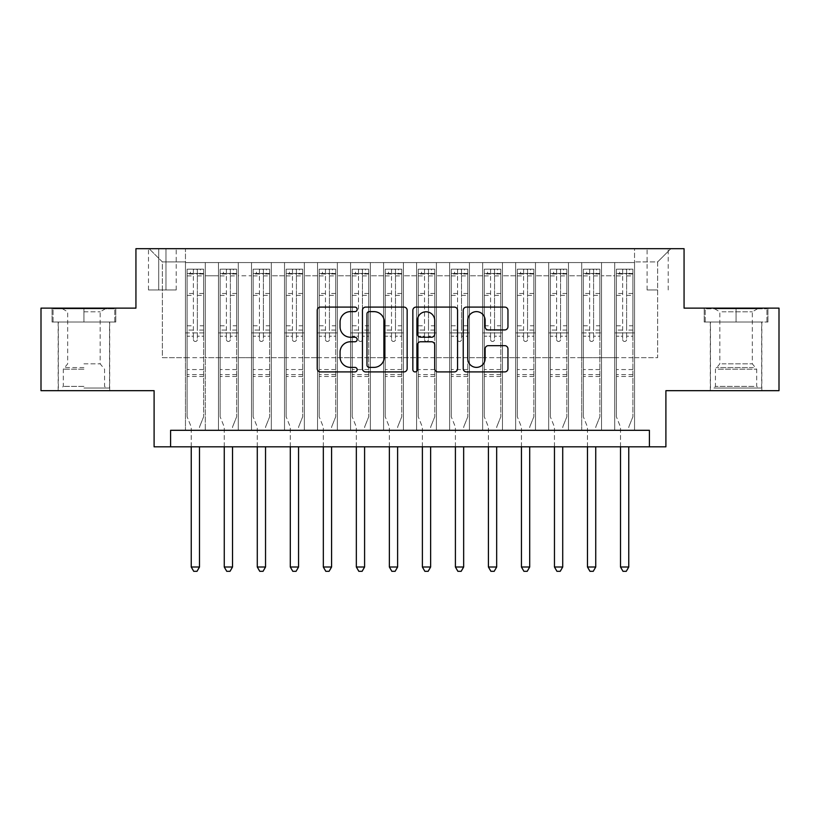 <?xml version="1.0" encoding="UTF-8"?>
<svg xmlns="http://www.w3.org/2000/svg" width="820" height="820" viewBox="0 0 820 820"><rect width="100%" height="100%" fill="white"/><g stroke="black" fill="none" stroke-linecap="round" stroke-linejoin="round"><path stroke-width="0.61" stroke-dasharray="4.1 3.07" d="M357.171 309.355A2.265 2.265 0 0 0 354.896 307.09L320.466 307.09A3.239 3.239 0 0 0 317.227 310.329L317.227 368.672A3.239 3.239 0 0 0 320.466 371.911L354.896 371.911A2.265 2.265 0 0 0 357.171 369.646A2.265 2.265 0 0 0 354.896 367.38L350.447 367.38A10.373 10.373 0 0 1 340.074 357.007L340.074 352.139A10.373 10.373 0 0 1 350.447 341.766L354.896 341.766A2.265 2.265 0 0 0 357.171 339.5A2.265 2.265 0 0 0 354.896 337.235L350.447 337.235A10.373 10.373 0 0 1 340.074 326.862L340.074 322.004A10.373 10.373 0 0 1 350.447 311.631L354.896 311.631A2.265 2.265 0 0 0 357.171 309.355M736.073 322.004L704.206 322.004L767.94 322.004L736.073 322.004L736.073 308.135L767.94 308.135L704.206 308.135L736.073 308.135L736.073 322.004L705.2 322.004L766.946 322.004L736.073 322.004L736.073 308.791L705.2 308.791L766.946 308.791L736.073 308.791L736.073 322.004M736.073 390.679L710.315 390.679L736.073 390.679M657.65 248.696L647.082 248.696L657.65 248.696M657.65 289.972L647.082 289.972L657.65 289.972M83.927 322.004L115.794 322.004L52.06 322.004L83.927 322.004L83.927 308.135L115.794 308.135L52.06 308.135L83.927 308.135L83.927 322.004L109.521 322.004L53.054 322.004L114.8 322.004L58.333 322.004L83.927 322.004L83.927 308.791L53.054 308.791L114.8 308.791L83.927 308.791L105.39 308.791L83.927 308.791L83.927 322.004M83.927 390.679L109.685 390.679L83.927 390.679M779 308.135L779 390.679L665.901 390.679L665.901 446.818L154.099 446.818L154.099 390.679L41 390.679L41 308.135L135.935 308.135L135.935 248.696L684.064 248.696L684.064 308.135L779 308.135M634.536 430.305L634.536 262.564L185.463 262.564L185.463 430.305L205.277 430.305L185.463 430.305L205.277 430.305L185.463 430.305L185.463 262.564L205.277 262.564L205.277 430.305L205.277 262.564L205.277 357.663L218.479 357.663L205.277 357.663L205.277 262.564L185.463 262.564L634.536 262.564L634.536 430.305L614.723 430.305L614.723 262.564L581.708 262.564L581.708 430.305L581.708 262.564L601.521 262.564L601.521 430.305L601.521 262.564L601.521 357.663L601.521 262.564L614.723 262.564L614.723 430.305L634.536 430.305L614.723 430.305L634.536 430.305L634.536 261.908L634.536 357.663L657.65 357.663L657.65 261.908L634.536 261.908L657.65 261.908L657.65 357.663L634.536 357.663L634.536 332.899L634.536 430.305M581.708 430.305L601.521 430.305L581.708 430.305L601.521 430.305L581.708 430.305L581.708 332.899L581.708 357.663L568.496 357.663L568.496 275.776L568.496 357.663L581.708 357.663L581.708 275.776L581.708 357.663L614.723 357.663L601.521 357.663L601.521 332.899L601.521 357.663L581.708 357.663L581.708 332.899L601.521 332.899L601.521 430.305L601.521 332.899L581.708 332.899L581.708 430.305M568.496 430.305L568.496 262.564L548.682 262.564L548.682 430.305L548.682 262.564L568.496 262.564L568.496 430.305L548.682 430.305L568.496 430.305L548.682 430.305L568.496 430.305L568.496 332.899L568.496 430.305M535.48 430.305L535.48 262.564L515.667 262.564L515.667 430.305L515.667 262.564L535.48 262.564L535.48 430.305L515.667 430.305L535.48 430.305L515.667 430.305L535.48 430.305L535.48 275.776L535.48 357.663L548.682 357.663L535.48 357.663L535.48 332.899L535.48 430.305M502.455 430.305L502.455 262.564L482.642 262.564L482.642 430.305L482.642 262.564L502.455 262.564L502.455 430.305L482.642 430.305L502.455 430.305L482.642 430.305L502.455 430.305L502.455 275.776L502.455 357.663L515.667 357.663L502.455 357.663L502.455 332.899L502.455 430.305M469.44 430.305L469.44 262.564L449.626 262.564L449.626 430.305L449.626 262.564L469.44 262.564L469.44 430.305L449.626 430.305L469.44 430.305L449.626 430.305L469.44 430.305L469.44 275.776L469.44 357.663L482.642 357.663L469.44 357.663L469.44 332.899L469.44 430.305M436.414 430.305L436.414 262.564L416.601 262.564L416.601 430.305L416.601 262.564L436.414 262.564L436.414 430.305L416.601 430.305L436.414 430.305L416.601 430.305L436.414 430.305L436.414 275.776L436.414 357.663L449.626 357.663L436.414 357.663L436.414 332.899L436.414 430.305M403.399 430.305L403.399 262.564L383.586 262.564L383.586 430.305L383.586 262.564L403.399 262.564L403.399 430.305L383.586 430.305L403.399 430.305L383.586 430.305L403.399 430.305L403.399 275.776L403.399 357.663L416.601 357.663L403.399 357.663L403.399 332.899L403.399 430.305M370.373 430.305L370.373 262.564L350.56 262.564L350.56 430.305L350.56 262.564L370.373 262.564L370.373 430.305L350.56 430.305L370.373 430.305L350.56 430.305L370.373 430.305L370.373 275.776L370.373 357.663L383.586 357.663L370.373 357.663L370.373 332.899L370.373 430.305M337.358 430.305L337.358 262.564L317.545 262.564L317.545 430.305L317.545 262.564L337.358 262.564L337.358 430.305L317.545 430.305L337.358 430.305L317.545 430.305L337.358 430.305L337.358 275.776L337.358 357.663L350.56 357.663L337.358 357.663L337.358 332.899L337.358 430.305M304.333 430.305L304.333 262.564L284.519 262.564L284.519 430.305L284.519 262.564L304.333 262.564L304.333 430.305L284.519 430.305L304.333 430.305L284.519 430.305L304.333 430.305L304.333 275.776L304.333 357.663L317.545 357.663L304.333 357.663L304.333 332.899L304.333 430.305M271.317 430.305L271.317 262.564L251.504 262.564L251.504 430.305L251.504 262.564L271.317 262.564L271.317 430.305L251.504 430.305L271.317 430.305L251.504 430.305L271.317 430.305L271.317 275.776L271.317 357.663L284.519 357.663L271.317 357.663L271.317 332.899L271.317 430.305M238.292 430.305L238.292 262.564L218.479 262.564L218.479 430.305L218.479 262.564L238.292 262.564L238.292 430.305L218.479 430.305L238.292 430.305L218.479 430.305L238.292 430.305L238.292 332.899L238.292 430.305M614.723 275.776L614.723 357.663L614.723 262.564L614.723 275.776L601.521 275.776L614.723 275.776M548.682 275.776L548.682 357.663L548.682 262.564L535.48 262.564L535.48 275.776L535.48 262.564L548.682 262.564L548.682 275.776L535.48 275.776L548.682 275.776M515.667 275.776L515.667 357.663L515.667 262.564L502.455 262.564L502.455 275.776L502.455 262.564L515.667 262.564L515.667 275.776L502.455 275.776L515.667 275.776M482.642 275.776L482.642 357.663L482.642 262.564L469.44 262.564L469.44 275.776L469.44 262.564L482.642 262.564L482.642 275.776L469.44 275.776L482.642 275.776M449.626 275.776L449.626 357.663L449.626 262.564L436.414 262.564L436.414 275.776L436.414 262.564L449.626 262.564L449.626 275.776L436.414 275.776L449.626 275.776M416.601 275.776L416.601 357.663L416.601 262.564L403.399 262.564L403.399 275.776L403.399 262.564L416.601 262.564L416.601 275.776L403.399 275.776L416.601 275.776M383.586 275.776L383.586 357.663L383.586 262.564L370.373 262.564L370.373 275.776L370.373 262.564L383.586 262.564L383.586 275.776L370.373 275.776L383.586 275.776M350.56 275.776L350.56 357.663L350.56 262.564L337.358 262.564L337.358 275.776L337.358 262.564L350.56 262.564L350.56 275.776L337.358 275.776L350.56 275.776M317.545 275.776L317.545 357.663L317.545 262.564L304.333 262.564L304.333 275.776L304.333 262.564L317.545 262.564L317.545 275.776L304.333 275.776L317.545 275.776M284.519 275.776L284.519 357.663L284.519 262.564L271.317 262.564L271.317 275.776L271.317 262.564L284.519 262.564L284.519 275.776L271.317 275.776L284.519 275.776M238.292 275.776L238.292 357.663L238.292 262.564L238.292 275.776L251.504 275.776L251.504 357.663L238.292 357.663L251.504 357.663L251.504 262.564L238.292 262.564L251.504 262.564L251.504 275.776L238.292 275.776M170.601 446.818L170.601 430.305L170.601 446.818L170.601 430.305L649.399 430.305L170.601 430.305L649.399 430.305L649.399 446.818M158.721 248.696L148.482 248.696L158.721 248.696L158.721 289.972L148.482 289.972L165.978 289.972L158.721 289.972L158.721 248.696M165.978 248.696L176.218 248.696L165.978 248.696L165.978 289.972L176.218 289.972L165.978 289.972L165.978 248.696M634.536 248.696L185.463 248.696L670.862 248.696L634.536 248.696L634.536 262.564L634.536 248.696M185.463 248.696L149.137 248.696L185.463 248.696L185.463 357.663L162.35 357.663L162.35 261.908L185.463 261.908L162.35 261.908L149.137 248.696L162.35 261.908L162.35 357.663L185.463 357.663L185.463 248.696M218.479 275.776L218.479 357.663L218.479 262.564L205.277 262.564L218.479 262.564L218.479 275.776L205.277 275.776L218.479 275.776M581.708 262.564L568.496 262.564L568.496 275.776L568.496 262.564L581.708 262.564L581.708 275.776L581.708 262.564M548.682 357.663L568.496 357.663L548.682 357.663L548.682 332.899L548.682 357.663M515.667 357.663L535.48 357.663L515.667 357.663L515.667 332.899L515.667 357.663M482.642 357.663L502.455 357.663L482.642 357.663L482.642 332.899L482.642 357.663M449.626 357.663L469.44 357.663L449.626 357.663L449.626 332.899L449.626 357.663M416.601 357.663L436.414 357.663L416.601 357.663L416.601 332.899L416.601 357.663M383.586 357.663L403.399 357.663L383.586 357.663L383.586 332.899L383.586 357.663M350.56 357.663L370.373 357.663L350.56 357.663L350.56 332.899L350.56 357.663M317.545 357.663L337.358 357.663L317.545 357.663L317.545 332.899L317.545 357.663M284.519 357.663L304.333 357.663L284.519 357.663L284.519 332.899L284.519 357.663M251.504 357.663L271.317 357.663L251.504 357.663L251.504 332.899L251.504 357.663M218.479 357.663L238.292 357.663L238.292 332.899L238.292 357.663L218.479 357.663L218.479 332.899L238.292 332.899L218.479 332.899L218.479 430.305L218.479 357.663M185.463 357.663L205.277 357.663L205.277 332.899L205.277 430.305L205.277 332.899L205.277 357.663L185.463 357.663L185.463 332.899L205.277 332.899L185.463 332.899L185.463 430.305L185.463 357.663M614.723 357.663L634.536 357.663L614.723 357.663L614.723 332.899L614.723 357.663M185.463 332.899L205.277 332.899L185.463 332.899M218.479 332.899L238.292 332.899L218.479 332.899M251.504 332.899L271.317 332.899L251.504 332.899L251.504 430.305L251.504 332.899L271.317 332.899L251.504 332.899M284.519 332.899L304.333 332.899L284.519 332.899L284.519 430.305L284.519 332.899L304.333 332.899L284.519 332.899M317.545 332.899L337.358 332.899L317.545 332.899L317.545 430.305L317.545 332.899L337.358 332.899L317.545 332.899M350.56 332.899L370.373 332.899L350.56 332.899L350.56 430.305L350.56 332.899L370.373 332.899L350.56 332.899M383.586 332.899L403.399 332.899L383.586 332.899L383.586 430.305L383.586 332.899L403.399 332.899L383.586 332.899M416.601 332.899L436.414 332.899L416.601 332.899L416.601 430.305L416.601 332.899L436.414 332.899L416.601 332.899M449.626 332.899L469.44 332.899L449.626 332.899L449.626 430.305L449.626 332.899L469.44 332.899L449.626 332.899M482.642 332.899L502.455 332.899L482.642 332.899L482.642 430.305L482.642 332.899L502.455 332.899L482.642 332.899M515.667 332.899L535.48 332.899L515.667 332.899L515.667 430.305L515.667 332.899L535.48 332.899L515.667 332.899M548.682 332.899L568.496 332.899L548.682 332.899L548.682 430.305L548.682 332.899L568.496 332.899L548.682 332.899M581.708 332.899L601.521 332.899L581.708 332.899M614.723 332.899L634.536 332.899L614.723 332.899L614.723 430.305L614.723 332.899L634.536 332.899L614.723 332.899M670.862 248.696L657.65 261.908L670.862 248.696M52.06 322.004L52.06 308.135L52.06 322.004M115.794 322.004L115.794 308.135L115.794 322.004M767.94 322.004L767.94 308.135L767.94 322.004M704.206 322.004L704.206 308.135L704.206 322.004M407.161 368.672L407.161 310.329A3.239 3.239 0 0 0 403.922 307.09L365.679 307.09A3.239 3.239 0 0 0 362.44 310.329L362.44 368.672A3.239 3.239 0 0 0 365.679 371.911L403.922 371.911A3.239 3.239 0 0 0 407.161 368.672M369.246 311.631A2.265 2.265 0 0 0 366.97 313.896L366.97 365.105A2.265 2.265 0 0 0 369.246 367.38L373.94 367.38A10.373 10.373 0 0 0 384.313 357.007L384.313 322.004A10.373 10.373 0 0 0 373.94 311.631L369.246 311.631M416.078 307.09L454.321 307.09A3.239 3.239 0 0 1 457.56 310.329L457.56 368.672A3.239 3.239 0 0 1 454.321 371.911L437.952 371.911A3.239 3.239 0 0 1 434.713 368.672L434.713 345.015A3.239 3.239 0 0 0 431.474 341.766L420.619 341.766A3.239 3.239 0 0 0 417.37 345.015L417.37 369.646A2.265 2.265 0 0 1 415.104 371.911A2.265 2.265 0 0 1 412.839 369.646L412.839 310.329A3.239 3.239 0 0 1 416.078 307.09M434.713 320.456A8.671 8.671 0 0 0 426.041 311.795A8.671 8.671 0 0 0 417.37 320.456L417.37 333.996A3.239 3.239 0 0 0 420.619 337.235L431.474 337.235A3.239 3.239 0 0 0 434.713 333.996L434.713 320.456M488.351 329.937L504.72 329.937A3.239 3.239 0 0 0 507.959 326.698L507.959 310.329A3.239 3.239 0 0 0 504.72 307.09L466.477 307.09A3.239 3.239 0 0 0 463.238 310.329L463.238 368.672A3.239 3.239 0 0 0 466.477 371.911L504.72 371.911A3.239 3.239 0 0 0 507.959 368.672L507.959 348.9A3.239 3.239 0 0 0 504.72 345.661L488.351 345.661A3.239 3.239 0 0 0 485.112 348.9L485.112 358.709A8.671 8.671 0 0 1 476.44 367.38A8.671 8.671 0 0 1 467.769 358.709L467.769 320.302A8.671 8.671 0 0 1 476.44 311.631A8.671 8.671 0 0 1 485.112 320.302L485.112 326.698A3.239 3.239 0 0 0 488.351 329.937M193.387 339.5A1.978 1.978 0 0 0 195.365 341.479A1.978 1.978 0 0 1 193.387 339.5L193.387 336.19L193.387 339.5M203.544 269.165L200.326 269.165L200.326 273.46L203.626 273.46L203.626 269.175L187.114 269.175L187.114 416.765L187.114 336.19L193.387 336.19L193.387 330.081L187.114 330.081M187.114 269.175L187.114 336.19L193.387 336.19L193.387 274.331C194.709 273.183 196.031 273.183 197.353 274.331L197.353 325.796L203.626 325.796L203.626 416.765L203.626 336.19L197.353 336.19L197.353 339.5A1.978 1.978 0 0 1 195.365 341.479A1.978 1.978 0 0 0 197.353 339.5L197.353 325.796M203.626 273.46L203.626 325.796M203.626 269.175L203.626 336.19L197.353 336.19L197.353 269.575L193.387 269.575L193.387 330.081M200.326 269.165L187.196 269.165M200.326 273.46L190.414 273.46L190.414 269.165M187.114 273.46L203.544 273.46M187.196 273.46L190.414 273.46M199.731 426.431L203.626 416.765L199.731 426.431A3.3 3.3 0 0 0 199.496 427.661A3.3 3.3 0 0 1 199.731 426.431M191.244 446.818L191.244 427.661A3.3 3.3 0 0 0 190.998 426.431L187.114 416.765L190.998 426.431A3.3 3.3 0 0 1 191.244 427.661L191.244 567.009L199.496 567.009L199.496 446.818M203.626 376.482L187.114 376.482M191.244 567.009L193.715 571.304L197.015 571.304L199.496 567.009M193.387 274.331L193.387 269.575M197.353 274.331L197.353 269.575M83.927 388.044L109.521 388.044L83.927 388.044M83.927 386.394L63.283 386.394L83.927 386.394M83.927 311.805L100.173 311.805L83.927 311.805M83.927 363.844L100.173 363.844L83.927 363.844M114.8 322.004L114.8 308.791L114.8 322.004M53.054 322.004L53.054 308.791L53.054 322.004M716.772 388.044L758.367 388.044L716.772 388.044M753.949 386.394L715.44 386.394L753.949 386.394M717.49 308.791L757.536 308.791L717.49 308.791M722 311.805L752.319 311.805L722 311.805M722 363.844L752.319 363.844L722 363.844M713.912 388.044L761.667 388.044L713.912 388.044M713.912 322.004L761.667 322.004L713.912 322.004M766.946 322.004L766.946 308.791L766.946 322.004M705.2 322.004L705.2 308.791L705.2 322.004M226.412 339.5A1.978 1.978 0 0 0 228.39 341.479A1.978 1.978 0 0 1 226.412 339.5L226.412 336.19L226.412 339.5M236.56 269.165L233.341 269.165L233.341 273.46L236.642 273.46L236.642 269.175L220.139 269.175L220.139 416.765L220.139 336.19L226.412 336.19L226.412 330.081L220.139 330.081M220.139 269.175L220.139 336.19L226.412 336.19L226.412 274.331C227.724 273.183 229.046 273.183 230.369 274.331L230.369 325.796L236.642 325.796L236.642 416.765L236.642 336.19L230.369 336.19L230.369 339.5A1.978 1.978 0 0 1 228.39 341.479A1.978 1.978 0 0 0 230.369 339.5L230.369 325.796M236.642 273.46L236.642 325.796M236.642 269.175L236.642 336.19L230.369 336.19L230.369 269.575L226.412 269.575L226.412 330.081M233.341 269.165L220.221 269.165M233.341 273.46L223.44 273.46L223.44 269.165M220.139 273.46L236.56 273.46M220.221 273.46L223.44 273.46M232.757 426.431L236.642 416.765L232.757 426.431A3.3 3.3 0 0 0 232.521 427.661A3.3 3.3 0 0 1 232.757 426.431M224.26 446.818L224.26 427.661A3.3 3.3 0 0 0 224.024 426.431L220.139 416.765L224.024 426.431A3.3 3.3 0 0 1 224.26 427.661L224.26 567.009L232.521 567.009L232.521 446.818M236.642 376.482L220.139 376.482M224.26 567.009L226.74 571.304L230.041 571.304L232.521 567.009M226.412 274.331L226.412 269.575M230.369 274.331L230.369 269.575M259.427 339.5A1.978 1.978 0 0 0 261.406 341.479A1.978 1.978 0 0 1 259.427 339.5L259.427 336.19L259.427 339.5M269.585 269.165L266.367 269.165L266.367 273.46L269.667 273.46L269.667 269.175L253.154 269.175L253.154 416.765L253.154 336.19L259.427 336.19L259.427 330.081L253.154 330.081M253.154 269.175L253.154 336.19L259.427 336.19L259.427 274.331C260.75 273.183 262.062 273.183 263.394 274.331L263.394 325.796L269.667 325.796L269.667 416.765L269.667 336.19L263.394 336.19L263.394 339.5A1.978 1.978 0 0 1 261.406 341.479A1.978 1.978 0 0 0 263.394 339.5L263.394 325.796M269.667 273.46L269.667 325.796M269.667 269.175L269.667 336.19L263.394 336.19L263.394 269.575L259.427 269.575L259.427 330.081M266.367 269.165L253.236 269.165M266.367 273.46L256.455 273.46L256.455 269.165M253.154 273.46L269.585 273.46M253.236 273.46L256.455 273.46M265.772 426.431L269.667 416.765L265.772 426.431A3.3 3.3 0 0 0 265.536 427.661A3.3 3.3 0 0 1 265.772 426.431M257.285 446.818L257.285 427.661A3.3 3.3 0 0 0 257.039 426.431L253.154 416.765L257.039 426.431A3.3 3.3 0 0 1 257.285 427.661L257.285 567.009L265.536 567.009L265.536 446.818M269.667 376.482L253.154 376.482M257.285 567.009L259.755 571.304L263.056 571.304L265.536 567.009M259.427 274.331L259.427 269.575M263.394 274.331L263.394 269.575M292.453 339.5A1.978 1.978 0 0 0 294.431 341.479A1.978 1.978 0 0 1 292.453 339.5L292.453 336.19L292.453 339.5M302.601 269.165L299.382 269.165L299.382 273.46L302.683 273.46L302.683 269.175L286.17 269.175L286.17 416.765L286.17 336.19L292.453 336.19L292.453 330.081L286.17 330.081M286.17 269.175L286.17 336.19L292.453 336.19L292.453 274.331C293.765 273.183 295.087 273.183 296.409 274.331L296.409 325.796L302.683 325.796L302.683 416.765L302.683 336.19L296.409 336.19L296.409 339.5A1.978 1.978 0 0 1 294.431 341.479A1.978 1.978 0 0 0 296.409 339.5L296.409 325.796M302.683 273.46L302.683 325.796M302.683 269.175L302.683 336.19L296.409 336.19L296.409 269.575L292.453 269.575L292.453 330.081M299.382 269.165L286.262 269.165M299.382 273.46L289.481 273.46L289.481 269.165M286.17 273.46L302.601 273.46M286.262 273.46L289.481 273.46M298.798 426.431L302.683 416.765L298.798 426.431A3.3 3.3 0 0 0 298.562 427.661A3.3 3.3 0 0 1 298.798 426.431M290.3 446.818L290.3 427.661A3.3 3.3 0 0 0 290.065 426.431L286.17 416.765L290.065 426.431A3.3 3.3 0 0 1 290.3 427.661L290.3 567.009L298.562 567.009L298.562 446.818M302.683 376.482L286.17 376.482M290.3 567.009L292.781 571.304L296.082 571.304L298.562 567.009M292.453 274.331L292.453 269.575M296.409 274.331L296.409 269.575M325.468 339.5A1.978 1.978 0 0 0 327.446 341.479A1.978 1.978 0 0 1 325.468 339.5L325.468 336.19L325.468 339.5M335.626 269.165L332.407 269.165L332.407 273.46L335.708 273.46L335.708 269.175L319.195 269.175L319.195 416.765L319.195 336.19L325.468 336.19L325.468 330.081L319.195 330.081M319.195 269.175L319.195 336.19L325.468 336.19L325.468 274.331C326.79 273.183 328.103 273.183 329.435 274.331L329.435 325.796L335.708 325.796L335.708 416.765L335.708 336.19L329.435 336.19L329.435 339.5A1.978 1.978 0 0 1 327.446 341.479A1.978 1.978 0 0 0 329.435 339.5L329.435 325.796M335.708 273.46L335.708 325.796M335.708 269.175L335.708 336.19L329.435 336.19L329.435 269.575L325.468 269.575L325.468 330.081M332.407 269.165L319.277 269.165M332.407 273.46L322.496 273.46L322.496 269.165M319.195 273.46L335.626 273.46M319.277 273.46L322.496 273.46M331.813 426.431L335.708 416.765L331.813 426.431A3.3 3.3 0 0 0 331.577 427.661A3.3 3.3 0 0 1 331.813 426.431M323.326 446.818L323.326 427.661A3.3 3.3 0 0 0 323.08 426.431L319.195 416.765L323.08 426.431A3.3 3.3 0 0 1 323.326 427.661L323.326 567.009L331.577 567.009L331.577 446.818M335.708 376.482L319.195 376.482M323.326 567.009L325.796 571.304L329.097 571.304L331.577 567.009M325.468 274.331L325.468 269.575M329.435 274.331L329.435 269.575M358.483 339.5A1.978 1.978 0 0 0 360.472 341.479A1.978 1.978 0 0 1 358.483 339.5L358.483 336.19L358.483 339.5M368.641 269.165L365.423 269.165L365.423 273.46L368.723 273.46L368.723 269.175L352.21 269.175L352.21 416.765L352.21 336.19L358.483 336.19L358.483 330.081L352.21 330.081M352.21 269.175L352.21 336.19L358.483 336.19L358.483 274.331C359.806 273.183 361.128 273.183 362.45 274.331L362.45 325.796L368.723 325.796L368.723 416.765L368.723 336.19L362.45 336.19L362.45 339.5A1.978 1.978 0 0 1 360.472 341.479A1.978 1.978 0 0 0 362.45 339.5L362.45 325.796M368.723 273.46L368.723 325.796M368.723 269.175L368.723 336.19L362.45 336.19L362.45 269.575L358.483 269.575L358.483 330.081M365.423 269.165L352.292 269.165M365.423 273.46L355.521 273.46L355.521 269.165M352.21 273.46L368.641 273.46M352.292 273.46L355.521 273.46M364.838 426.431L368.723 416.765L364.838 426.431A3.3 3.3 0 0 0 364.592 427.661A3.3 3.3 0 0 1 364.838 426.431M356.341 446.818L356.341 427.661A3.3 3.3 0 0 0 356.106 426.431L352.21 416.765L356.106 426.431A3.3 3.3 0 0 1 356.341 427.661L356.341 567.009L364.592 567.009L364.592 446.818M368.723 376.482L352.21 376.482M356.341 567.009L358.822 571.304L362.122 571.304L364.592 567.009M358.483 274.331L358.483 269.575M362.45 274.331L362.45 269.575M391.509 339.5A1.978 1.978 0 0 0 393.487 341.479A1.978 1.978 0 0 1 391.509 339.5L391.509 336.19L391.509 339.5M401.667 269.165L398.438 269.165L398.438 273.46L401.749 273.46L401.749 269.175L385.236 269.175L385.236 416.765L385.236 336.19L391.509 336.19L391.509 330.081L385.236 330.081M385.236 269.175L385.236 336.19L391.509 336.19L391.509 274.331C392.831 273.183 394.143 273.183 395.476 274.331L395.476 325.796L401.749 325.796L401.749 416.765L401.749 336.19L395.476 336.19L395.476 339.5A1.978 1.978 0 0 1 393.487 341.479A1.978 1.978 0 0 0 395.476 339.5L395.476 325.796M401.749 273.46L401.749 325.796M401.749 269.175L401.749 336.19L395.476 336.19L395.476 269.575L391.509 269.575L391.509 330.081M398.438 269.165L385.318 269.165M398.438 273.46L388.536 273.46L388.536 269.165M385.236 273.46L401.667 273.46M385.318 273.46L388.536 273.46M397.854 426.431L401.749 416.765L397.854 426.431A3.3 3.3 0 0 0 397.618 427.661A3.3 3.3 0 0 1 397.854 426.431M389.367 446.818L389.367 427.661A3.3 3.3 0 0 0 389.121 426.431L385.236 416.765L389.121 426.431A3.3 3.3 0 0 1 389.367 427.661L389.367 567.009L397.618 567.009L397.618 446.818M401.749 376.482L385.236 376.482M389.367 567.009L391.837 571.304L395.137 571.304L397.618 567.009M391.509 274.331L391.509 269.575M395.476 274.331L395.476 269.575M424.524 339.5A1.978 1.978 0 0 0 426.513 341.479A1.978 1.978 0 0 1 424.524 339.5L424.524 336.19L424.524 339.5M434.682 269.165L431.463 269.165L431.463 273.46L434.764 273.46L434.764 269.175L418.251 269.175L418.251 416.765L418.251 336.19L424.524 336.19L424.524 330.081L418.251 330.081M418.251 269.175L418.251 336.19L424.524 336.19L424.524 274.331C425.846 273.183 427.169 273.183 428.491 274.331L428.491 325.796L434.764 325.796L434.764 416.765L434.764 336.19L428.491 336.19L428.491 339.5A1.978 1.978 0 0 1 426.513 341.479A1.978 1.978 0 0 0 428.491 339.5L428.491 325.796M434.764 273.46L434.764 325.796M434.764 269.175L434.764 336.19L428.491 336.19L428.491 269.575L424.524 269.575L424.524 330.081M431.463 269.165L418.333 269.165M431.463 273.46L421.562 273.46L421.562 269.165M418.251 273.46L434.682 273.46M418.333 273.46L421.562 273.46M430.879 426.431L434.764 416.765L430.879 426.431A3.3 3.3 0 0 0 430.633 427.661A3.3 3.3 0 0 1 430.879 426.431M422.382 446.818L422.382 427.661A3.3 3.3 0 0 0 422.146 426.431L418.251 416.765L422.146 426.431A3.3 3.3 0 0 1 422.382 427.661L422.382 567.009L430.633 567.009L430.633 446.818M434.764 376.482L418.251 376.482M422.382 567.009L424.862 571.304L428.163 571.304L430.633 567.009M424.524 274.331L424.524 269.575M428.491 274.331L428.491 269.575M457.55 339.5A1.978 1.978 0 0 0 459.528 341.479A1.978 1.978 0 0 1 457.55 339.5L457.55 336.19L457.55 339.5M467.707 269.165L464.479 269.165L464.479 273.46L467.789 273.46L467.789 269.175L451.277 269.175L451.277 416.765L451.277 336.19L457.55 336.19L457.55 330.081L451.277 330.081M451.277 269.175L451.277 336.19L457.55 336.19L457.55 274.331C458.862 273.183 460.184 273.183 461.516 274.331L461.516 325.796L467.789 325.796L467.789 416.765L467.789 336.19L461.516 336.19L461.516 339.5A1.978 1.978 0 0 1 459.528 341.479A1.978 1.978 0 0 0 461.516 339.5L461.516 325.796M467.789 273.46L467.789 325.796M467.789 269.175L467.789 336.19L461.516 336.19L461.516 269.575L457.55 269.575L457.55 330.081M464.479 269.165L451.359 269.165M464.479 273.46L454.577 273.46L454.577 269.165M451.277 273.46L467.707 273.46M451.359 273.46L454.577 273.46M463.894 426.431L467.789 416.765L463.894 426.431A3.3 3.3 0 0 0 463.659 427.661A3.3 3.3 0 0 1 463.894 426.431M455.407 446.818L455.407 427.661A3.3 3.3 0 0 0 455.161 426.431L451.277 416.765L455.161 426.431A3.3 3.3 0 0 1 455.407 427.661L455.407 567.009L463.659 567.009L463.659 446.818M467.789 376.482L451.277 376.482M455.407 567.009L457.878 571.304L461.178 571.304L463.659 567.009M457.55 274.331L457.55 269.575M461.516 274.331L461.516 269.575M490.565 339.5A1.978 1.978 0 0 0 492.553 341.479A1.978 1.978 0 0 1 490.565 339.5L490.565 336.19L490.565 339.5M500.723 269.165L497.504 269.165L497.504 273.46L500.805 273.46L500.805 269.175L484.292 269.175L484.292 416.765L484.292 336.19L490.565 336.19L490.565 330.081L484.292 330.081M484.292 269.175L484.292 336.19L490.565 336.19L490.565 274.331C491.887 273.183 493.209 273.183 494.532 274.331L494.532 325.796L500.805 325.796L500.805 416.765L500.805 336.19L494.532 336.19L494.532 339.5A1.978 1.978 0 0 1 492.553 341.479A1.978 1.978 0 0 0 494.532 339.5L494.532 325.796M500.805 273.46L500.805 325.796M500.805 269.175L500.805 336.19L494.532 336.19L494.532 269.575L490.565 269.575L490.565 330.081M497.504 269.165L484.374 269.165M497.504 273.46L487.592 273.46L487.592 269.165M484.292 273.46L500.723 273.46M484.374 273.46L487.592 273.46M496.92 426.431L500.805 416.765L496.92 426.431A3.3 3.3 0 0 0 496.674 427.661A3.3 3.3 0 0 1 496.92 426.431M488.423 446.818L488.423 427.661A3.3 3.3 0 0 0 488.187 426.431L484.292 416.765L488.187 426.431A3.3 3.3 0 0 1 488.423 427.661L488.423 567.009L496.674 567.009L496.674 446.818M500.805 376.482L484.292 376.482M488.423 567.009L490.903 571.304L494.204 571.304L496.674 567.009M490.565 274.331L490.565 269.575M494.532 274.331L494.532 269.575M523.59 339.5A1.978 1.978 0 0 0 525.569 341.479A1.978 1.978 0 0 1 523.59 339.5L523.59 336.19L523.59 339.5M533.738 269.165L530.519 269.165L530.519 273.46L533.83 273.46L533.83 269.175L517.317 269.175L517.317 416.765L517.317 336.19L523.59 336.19L523.59 330.081L517.317 330.081M517.317 269.175L517.317 336.19L523.59 336.19L523.59 274.331C524.903 273.183 526.225 273.183 527.547 274.331L527.547 325.796L533.83 325.796L533.83 416.765L533.83 336.19L527.547 336.19L527.547 339.5A1.978 1.978 0 0 1 525.569 341.479A1.978 1.978 0 0 0 527.547 339.5L527.547 325.796M533.83 273.46L533.83 325.796M533.83 269.175L533.83 336.19L527.547 336.19L527.547 269.575L523.59 269.575L523.59 330.081M530.519 269.165L517.399 269.165M530.519 273.46L520.618 273.46L520.618 269.165M517.317 273.46L533.738 273.46M517.399 273.46L520.618 273.46M529.935 426.431L533.83 416.765L529.935 426.431A3.3 3.3 0 0 0 529.699 427.661A3.3 3.3 0 0 1 529.935 426.431M521.438 446.818L521.438 427.661A3.3 3.3 0 0 0 521.202 426.431L517.317 416.765L521.202 426.431A3.3 3.3 0 0 1 521.438 427.661L521.438 567.009L529.699 567.009L529.699 446.818M533.83 376.482L517.317 376.482M521.438 567.009L523.918 571.304L527.219 571.304L529.699 567.009M523.59 274.331L523.59 269.575M527.547 274.331L527.547 269.575M556.606 339.5A1.978 1.978 0 0 0 558.594 341.479A1.978 1.978 0 0 1 556.606 339.5L556.606 336.19L556.606 339.5M566.764 269.165L563.545 269.165L563.545 273.46L566.845 273.46L566.845 269.175L550.333 269.175L550.333 416.765L550.333 336.19L556.606 336.19L556.606 330.081L550.333 330.081M550.333 269.175L550.333 336.19L556.606 336.19L556.606 274.331C557.928 273.183 559.25 273.183 560.572 274.331L560.572 325.796L566.845 325.796L566.845 416.765L566.845 336.19L560.572 336.19L560.572 339.5A1.978 1.978 0 0 1 558.594 341.479A1.978 1.978 0 0 0 560.572 339.5L560.572 325.796M566.845 273.46L566.845 325.796M566.845 269.175L566.845 336.19L560.572 336.19L560.572 269.575L556.606 269.575L556.606 330.081M563.545 269.165L550.415 269.165M563.545 273.46L553.633 273.46L553.633 269.165M550.333 273.46L566.764 273.46M550.415 273.46L553.633 273.46M562.961 426.431L566.845 416.765L562.961 426.431A3.3 3.3 0 0 0 562.715 427.661A3.3 3.3 0 0 1 562.961 426.431M554.463 446.818L554.463 427.661A3.3 3.3 0 0 0 554.228 426.431L550.333 416.765L554.228 426.431A3.3 3.3 0 0 1 554.463 427.661L554.463 567.009L562.715 567.009L562.715 446.818M566.845 376.482L550.333 376.482M554.463 567.009L556.944 571.304L560.245 571.304L562.715 567.009M556.606 274.331L556.606 269.575M560.572 274.331L560.572 269.575M589.631 339.5A1.978 1.978 0 0 0 591.609 341.479A1.978 1.978 0 0 1 589.631 339.5L589.631 336.19L589.631 339.5M599.779 269.165L596.56 269.165L596.56 273.46L599.861 273.46L599.861 269.175L583.358 269.175L583.358 416.765L583.358 336.19L589.631 336.19L589.631 330.081L583.358 330.081M583.358 269.175L583.358 336.19L589.631 336.19L589.631 274.331C590.943 273.183 592.265 273.183 593.588 274.331L593.588 325.796L599.861 325.796L599.861 416.765L599.861 336.19L593.588 336.19L593.588 339.5A1.978 1.978 0 0 1 591.609 341.479A1.978 1.978 0 0 0 593.588 339.5L593.588 325.796M599.861 273.46L599.861 325.796M599.861 269.175L599.861 336.19L593.588 336.19L593.588 269.575L589.631 269.575L589.631 330.081M596.56 269.165L583.44 269.165M596.56 273.46L586.659 273.46L586.659 269.165M583.358 273.46L599.779 273.46M583.44 273.46L586.659 273.46M595.976 426.431L599.861 416.765L595.976 426.431A3.3 3.3 0 0 0 595.74 427.661A3.3 3.3 0 0 1 595.976 426.431M587.479 446.818L587.479 427.661A3.3 3.3 0 0 0 587.243 426.431L583.358 416.765L587.243 426.431A3.3 3.3 0 0 1 587.479 427.661L587.479 567.009L595.74 567.009L595.74 446.818M599.861 376.482L583.358 376.482M587.479 567.009L589.959 571.304L593.26 571.304L595.74 567.009M589.631 274.331L589.631 269.575M593.588 274.331L593.588 269.575M622.646 339.5A1.978 1.978 0 0 0 624.635 341.479A1.978 1.978 0 0 1 622.646 339.5L622.646 336.19L622.646 339.5M632.804 269.165L629.586 269.165L629.586 273.46L632.886 273.46L632.886 269.175L616.374 269.175L616.374 416.765L616.374 336.19L622.646 336.19L622.646 330.081L616.374 330.081M616.374 269.175L616.374 336.19L622.646 336.19L622.646 274.331C623.969 273.183 625.291 273.183 626.613 274.331L626.613 325.796L632.886 325.796L632.886 416.765L632.886 336.19L626.613 336.19L626.613 339.5A1.978 1.978 0 0 1 624.635 341.479A1.978 1.978 0 0 0 626.613 339.5L626.613 325.796M632.886 273.46L632.886 325.796M632.886 269.175L632.886 336.19L626.613 336.19L626.613 269.575L622.646 269.575L622.646 330.081M629.586 269.165L616.455 269.165M629.586 273.46L619.674 273.46L619.674 269.165M616.374 273.46L632.804 273.46M616.455 273.46L619.674 273.46M629.001 426.431L632.886 416.765L629.001 426.431A3.3 3.3 0 0 0 628.755 427.661A3.3 3.3 0 0 1 629.001 426.431M620.504 446.818L620.504 427.661A3.3 3.3 0 0 0 620.268 426.431L616.374 416.765L620.268 426.431A3.3 3.3 0 0 1 620.504 427.661L620.504 567.009L628.755 567.009L628.755 446.818M632.886 376.482L616.374 376.482M620.504 567.009L622.985 571.304L626.285 571.304L628.755 567.009M622.646 274.331L622.646 269.575M626.613 274.331L626.613 269.575M581.708 275.776L568.496 275.776L581.708 275.776M203.626 369.553L187.114 369.553M203.626 330.081L197.353 330.081M187.114 325.796L193.387 325.796M193.387 293.478L187.114 293.478M203.626 293.478L197.353 293.478M187.114 295.405L193.387 295.405M197.353 295.405L203.626 295.405M193.387 273.993L187.114 273.993M187.114 275.92L193.387 275.92M203.626 273.993L197.353 273.993M197.353 275.92L203.626 275.92M203.626 374.627L187.114 374.627M83.927 369.184L63.283 369.184L83.927 369.184M83.927 367.555L63.97 367.555L83.927 367.555M718.197 369.184L756.716 369.184L718.197 369.184M753.365 367.555L716.116 367.555L753.365 367.555M236.642 369.553L220.139 369.553M236.642 330.081L230.369 330.081M220.139 325.796L226.412 325.796M226.412 293.478L220.139 293.478M236.642 293.478L230.369 293.478M220.139 295.405L226.412 295.405M230.369 295.405L236.642 295.405M226.412 273.993L220.139 273.993M220.139 275.92L226.412 275.92M236.642 273.993L230.369 273.993M230.369 275.92L236.642 275.92M236.642 374.627L220.139 374.627M269.667 369.553L253.154 369.553M269.667 330.081L263.394 330.081M253.154 325.796L259.427 325.796M259.427 293.478L253.154 293.478M269.667 293.478L263.394 293.478M253.154 295.405L259.427 295.405M263.394 295.405L269.667 295.405M259.427 273.993L253.154 273.993M253.154 275.92L259.427 275.92M269.667 273.993L263.394 273.993M263.394 275.92L269.667 275.92M269.667 374.627L253.154 374.627M302.683 369.553L286.17 369.553M302.683 330.081L296.409 330.081M286.17 325.796L292.453 325.796M292.453 293.478L286.17 293.478M302.683 293.478L296.409 293.478M286.17 295.405L292.453 295.405M296.409 295.405L302.683 295.405M292.453 273.993L286.17 273.993M286.17 275.92L292.453 275.92M302.683 273.993L296.409 273.993M296.409 275.92L302.683 275.92M302.683 374.627L286.17 374.627M335.708 369.553L319.195 369.553M335.708 330.081L329.435 330.081M319.195 325.796L325.468 325.796M325.468 293.478L319.195 293.478M335.708 293.478L329.435 293.478M319.195 295.405L325.468 295.405M329.435 295.405L335.708 295.405M325.468 273.993L319.195 273.993M319.195 275.92L325.468 275.92M335.708 273.993L329.435 273.993M329.435 275.92L335.708 275.92M335.708 374.627L319.195 374.627M368.723 369.553L352.21 369.553M368.723 330.081L362.45 330.081M352.21 325.796L358.483 325.796M358.483 293.478L352.21 293.478M368.723 293.478L362.45 293.478M352.21 295.405L358.483 295.405M362.45 295.405L368.723 295.405M358.483 273.993L352.21 273.993M352.21 275.92L358.483 275.92M368.723 273.993L362.45 273.993M362.45 275.92L368.723 275.92M368.723 374.627L352.21 374.627M401.749 369.553L385.236 369.553M401.749 330.081L395.476 330.081M385.236 325.796L391.509 325.796M391.509 293.478L385.236 293.478M401.749 293.478L395.476 293.478M385.236 295.405L391.509 295.405M395.476 295.405L401.749 295.405M391.509 273.993L385.236 273.993M385.236 275.92L391.509 275.92M401.749 273.993L395.476 273.993M395.476 275.92L401.749 275.92M401.749 374.627L385.236 374.627M434.764 369.553L418.251 369.553M434.764 330.081L428.491 330.081M418.251 325.796L424.524 325.796M424.524 293.478L418.251 293.478M434.764 293.478L428.491 293.478M418.251 295.405L424.524 295.405M428.491 295.405L434.764 295.405M424.524 273.993L418.251 273.993M418.251 275.92L424.524 275.92M434.764 273.993L428.491 273.993M428.491 275.92L434.764 275.92M434.764 374.627L418.251 374.627M467.789 369.553L451.277 369.553M467.789 330.081L461.516 330.081M451.277 325.796L457.55 325.796M457.55 293.478L451.277 293.478M467.789 293.478L461.516 293.478M451.277 295.405L457.55 295.405M461.516 295.405L467.789 295.405M457.55 273.993L451.277 273.993M451.277 275.92L457.55 275.92M467.789 273.993L461.516 273.993M461.516 275.92L467.789 275.92M467.789 374.627L451.277 374.627M500.805 369.553L484.292 369.553M500.805 330.081L494.532 330.081M484.292 325.796L490.565 325.796M490.565 293.478L484.292 293.478M500.805 293.478L494.532 293.478M484.292 295.405L490.565 295.405M494.532 295.405L500.805 295.405M490.565 273.993L484.292 273.993M484.292 275.92L490.565 275.92M500.805 273.993L494.532 273.993M494.532 275.92L500.805 275.92M500.805 374.627L484.292 374.627M533.83 369.553L517.317 369.553M533.83 330.081L527.547 330.081M517.317 325.796L523.59 325.796M523.59 293.478L517.317 293.478M533.83 293.478L527.547 293.478M517.317 295.405L523.59 295.405M527.547 295.405L533.83 295.405M523.59 273.993L517.317 273.993M517.317 275.92L523.59 275.92M533.83 273.993L527.547 273.993M527.547 275.92L533.83 275.92M533.83 374.627L517.317 374.627M566.845 369.553L550.333 369.553M566.845 330.081L560.572 330.081M550.333 325.796L556.606 325.796M556.606 293.478L550.333 293.478M566.845 293.478L560.572 293.478M550.333 295.405L556.606 295.405M560.572 295.405L566.845 295.405M556.606 273.993L550.333 273.993M550.333 275.92L556.606 275.92M566.845 273.993L560.572 273.993M560.572 275.92L566.845 275.92M566.845 374.627L550.333 374.627M599.861 369.553L583.358 369.553M599.861 330.081L593.588 330.081M583.358 325.796L589.631 325.796M589.631 293.478L583.358 293.478M599.861 293.478L593.588 293.478M583.358 295.405L589.631 295.405M593.588 295.405L599.861 295.405M589.631 273.993L583.358 273.993M583.358 275.92L589.631 275.92M599.861 273.993L593.588 273.993M593.588 275.92L599.861 275.92M599.861 374.627L583.358 374.627M632.886 369.553L616.374 369.553M632.886 330.081L626.613 330.081M616.374 325.796L622.646 325.796M622.646 293.478L616.374 293.478M632.886 293.478L626.613 293.478M616.374 295.405L622.646 295.405M626.613 295.405L632.886 295.405M622.646 273.993L616.374 273.993M616.374 275.92L622.646 275.92M632.886 273.993L626.613 273.993M626.613 275.92L632.886 275.92M632.886 374.627L616.374 374.627M710.315 390.679L710.315 322.004M647.082 289.972L647.082 248.696M58.169 390.679L58.169 322.004M109.685 390.679L109.685 322.004M148.482 289.972L148.482 248.696M176.218 289.972L176.218 248.696M668.218 289.972L668.218 248.696M761.831 390.679L761.831 322.004M62.463 308.791L67.681 311.805L67.681 363.844L63.283 369.184L63.283 386.394L61.633 388.044M109.521 388.044L109.521 322.004M58.333 388.044L58.333 322.004M105.39 308.791L100.173 311.805L100.173 363.844L104.56 369.184L104.56 386.394L106.21 388.044M714.609 308.791L719.827 311.805L719.827 363.844L715.44 369.184L715.44 386.394L713.789 388.044M761.667 388.044L761.667 322.004M710.479 388.044L710.479 322.004M757.536 308.791L752.319 311.805L752.319 363.844L756.716 369.184L756.716 386.394L758.367 388.044"/><path stroke-width="1.23" d="M357.171 309.355A2.265 2.265 0 0 0 354.896 307.09L320.466 307.09A3.239 3.239 0 0 0 317.227 310.329L317.227 368.672A3.239 3.239 0 0 0 320.466 371.911L354.896 371.911A2.265 2.265 0 0 0 357.171 369.646A2.265 2.265 0 0 0 354.896 367.38L350.447 367.38A10.373 10.373 0 0 1 340.074 357.007L340.074 352.139A10.373 10.373 0 0 1 350.447 341.766L354.896 341.766A2.265 2.265 0 0 0 357.171 339.5A2.265 2.265 0 0 0 354.896 337.235L350.447 337.235A10.373 10.373 0 0 1 340.074 326.862L340.074 322.004A10.373 10.373 0 0 1 350.447 311.631L354.896 311.631A2.265 2.265 0 0 0 357.171 309.355M504.72 329.937A3.239 3.239 0 0 0 507.959 326.698L507.959 310.329A3.239 3.239 0 0 0 504.72 307.09L466.477 307.09A3.239 3.239 0 0 0 463.238 310.329L463.238 368.672A3.239 3.239 0 0 0 466.477 371.911L504.72 371.911A3.239 3.239 0 0 0 507.959 368.672L507.959 348.9A3.239 3.239 0 0 0 504.72 345.661L488.351 345.661A3.239 3.239 0 0 0 485.112 348.9L485.112 358.709A8.671 8.671 0 0 1 476.44 367.38A8.671 8.671 0 0 1 467.769 358.709L467.769 320.302A8.671 8.671 0 0 1 476.44 311.631A8.671 8.671 0 0 1 485.112 320.302L485.112 326.698A3.239 3.239 0 0 0 488.351 329.937L504.72 329.937M649.399 446.818L665.901 446.818L665.901 390.679L779 390.679L779 308.135L684.064 308.135L684.064 248.696L135.935 248.696L135.935 308.135L41 308.135L41 390.679L154.099 390.679L154.099 446.818L649.399 446.818L649.399 430.305L170.601 430.305L170.601 446.818M407.161 310.329A3.239 3.239 0 0 0 403.922 307.09L365.679 307.09A3.239 3.239 0 0 0 362.44 310.329L362.44 368.672A3.239 3.239 0 0 0 365.679 371.911L403.922 371.911A3.239 3.239 0 0 0 407.161 368.672L407.161 310.329M416.078 307.09L454.321 307.09A3.239 3.239 0 0 1 457.56 310.329L457.56 368.672A3.239 3.239 0 0 1 454.321 371.911L437.952 371.911A3.239 3.239 0 0 1 434.713 368.672L434.713 345.015A3.239 3.239 0 0 0 431.474 341.766L420.619 341.766A3.239 3.239 0 0 0 417.37 345.015L417.37 369.646A2.265 2.265 0 0 1 415.104 371.911A2.265 2.265 0 0 1 412.839 369.646L412.839 310.329A3.239 3.239 0 0 1 416.078 307.09M369.246 311.631A2.265 2.265 0 0 0 366.97 313.896L366.97 365.105A2.265 2.265 0 0 0 369.246 367.38L373.94 367.38A10.373 10.373 0 0 0 384.313 357.007L384.313 322.004A10.373 10.373 0 0 0 373.94 311.631L369.246 311.631M434.713 320.456A8.671 8.671 0 0 0 426.041 311.795A8.671 8.671 0 0 0 417.37 320.456L417.37 333.996A3.239 3.239 0 0 0 420.619 337.235L431.474 337.235A3.239 3.239 0 0 0 434.713 333.996L434.713 320.456M191.244 446.818L191.244 567.009L199.496 567.009L199.496 446.818M199.496 567.009L197.015 571.304L193.715 571.304L191.244 567.009M224.26 446.818L224.26 567.009L232.521 567.009L232.521 446.818M232.521 567.009L230.041 571.304L226.74 571.304L224.26 567.009M257.285 446.818L257.285 567.009L265.536 567.009L265.536 446.818M265.536 567.009L263.056 571.304L259.755 571.304L257.285 567.009M290.3 446.818L290.3 567.009L298.562 567.009L298.562 446.818M298.562 567.009L296.082 571.304L292.781 571.304L290.3 567.009M323.326 446.818L323.326 567.009L331.577 567.009L331.577 446.818M331.577 567.009L329.097 571.304L325.796 571.304L323.326 567.009M356.341 446.818L356.341 567.009L364.592 567.009L364.592 446.818M364.592 567.009L362.122 571.304L358.822 571.304L356.341 567.009M389.367 446.818L389.367 567.009L397.618 567.009L397.618 446.818M397.618 567.009L395.137 571.304L391.837 571.304L389.367 567.009M422.382 446.818L422.382 567.009L430.633 567.009L430.633 446.818M430.633 567.009L428.163 571.304L424.862 571.304L422.382 567.009M455.407 446.818L455.407 567.009L463.659 567.009L463.659 446.818M463.659 567.009L461.178 571.304L457.878 571.304L455.407 567.009M488.423 446.818L488.423 567.009L496.674 567.009L496.674 446.818M496.674 567.009L494.204 571.304L490.903 571.304L488.423 567.009M521.438 446.818L521.438 567.009L529.699 567.009L529.699 446.818M529.699 567.009L527.219 571.304L523.918 571.304L521.438 567.009M554.463 446.818L554.463 567.009L562.715 567.009L562.715 446.818M562.715 567.009L560.245 571.304L556.944 571.304L554.463 567.009M587.479 446.818L587.479 567.009L595.74 567.009L595.74 446.818M595.74 567.009L593.26 571.304L589.959 571.304L587.479 567.009M620.504 446.818L620.504 567.009L628.755 567.009L628.755 446.818M628.755 567.009L626.285 571.304L622.985 571.304L620.504 567.009"/></g></svg>
